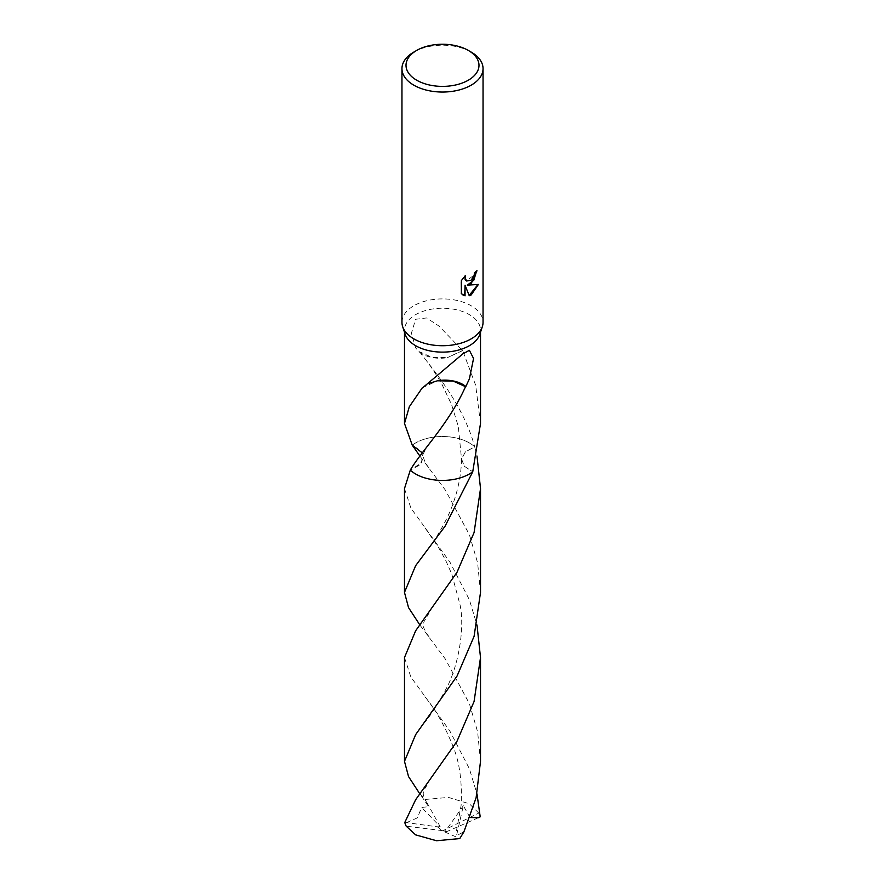<?xml version="1.0" encoding="UTF-8"?>
<svg xmlns="http://www.w3.org/2000/svg" width="885" height="885" viewBox="0 0 885 885"><rect width="100%" height="100%" fill="white"/><g stroke="black" fill="none" stroke-linecap="round" stroke-linejoin="round"><path stroke-width="0.66" stroke-dasharray="4.42 3.32" d="M401.956 322.317A40.544 23.408 180 0 1 413.826 305.756A40.544 23.408 180 0 1 458.021 300.69A40.544 23.408 180 0 1 483.044 322.317M405.153 334.264A38.011 21.948 180 0 1 404.489 330.171A38.011 21.948 180 0 1 415.618 314.662A38.011 21.948 180 0 1 457.047 309.905A38.011 21.948 180 0 1 480.511 330.171A38.011 21.948 180 0 1 479.847 334.264M419.457 351.71C436.095 373.249 463.828 406.359 474.703 446.803A38.011 21.948 180 0 0 415.618 442.942A38.011 21.948 180 0 0 412.255 445.166A38.011 21.948 180 0 1 415.618 442.942A38.011 21.948 180 0 1 474.703 446.803L465.388 451.892L461.583 458.961L464.249 466.196L472.734 471.76L464.26 466.207L461.572 458.972L465.377 451.903L474.714 446.803L476.993 456.007M480.511 423.472L475.654 385.24L462.689 350.604A38.011 21.948 0 0 0 462.457 350.515L439.082 326.123L426.57 317.947L415.618 319.275L411.437 333.158L415.618 347.86L419.169 351.876A38.011 21.948 180 0 1 419.479 351.732L431.836 357.319L447.434 357.617M476.617 271.075L476.628 270.522A40.046 23.121 180 0 1 474.172 272.58L473.74 275.29L466.439 280.91M464.935 276.02L460.985 280.401L461.362 293.676M477.922 284.561L466.926 284.937M460.985 293.455L462.921 294.948M464.691 285.047L469.15 295.468M422.543 387.873L428.672 383.526M422.311 387.785L437.533 380.771M474.714 446.803A38.022 21.948 180 0 0 469.382 442.942A38.022 21.948 180 0 0 412.255 445.166L420.74 450.719L423.428 457.954L419.623 465.034L410.297 470.123L421.636 462.733L422.256 452.877M462.689 350.604L447.467 357.617L462.457 350.515M419.169 351.876A25.344 14.636 0 0 0 447.489 357.628M413.826 52.071A40.544 23.408 180 0 1 471.174 52.071M404.489 657.533L410.828 676.925L449.691 730.711L469.382 768.744L476.993 793.933M404.799 822.419L437.422 826.8L442.5 830.926L478.774 813.061A38.011 21.948 180 0 1 480.201 816.833M478.774 813.061L469.382 803.823L448.452 797.396L425.22 799.465L419.877 793.933M480.522 592.408L477.612 562.849L469.382 534.662L445.277 489.969L419.877 456.029M404.478 488.586L410.928 508.134L449.989 562.218L469.382 599.776L476.993 624.987M480.511 761.365L477.623 731.873L469.382 703.619L445.277 658.938L419.877 624.976M406.558 822.641L417.277 817.895L421.658 807.507L428.572 806.622L421.116 795.582M478.442 817.696L447.578 831.258L406.226 826.192M470.001 817.519L463.342 805.726L456.527 835.595L463.884 831.878M447.578 831.258L444.823 831.955L463.342 805.726M437.422 826.8L440.177 826.701L421.658 807.507M437.422 826.723L442.5 830.926L447.578 831.17M440.177 826.701L425.22 799.465M444.823 831.955L459.78 838.571M404.489 332.24L404.489 330.171M423.882 386.59L462.766 353.923M429.037 467.955C425.862 464.061 423.992 460.311 423.428 456.693C422.532 454.68 424.424 450.454 429.103 444.016M480.511 332.24L480.511 330.171M424.8 358.635C429.999 365.062 435.708 373.603 441.903 384.245L451.604 404.644L458.319 426.493L461.561 459.437M427.09 803.171C420.486 792.152 423.218 791.533 429.159 781.842M424.999 527.836L438.683 547.682L445.62 560.216L451.748 573.978L460.1 605.041C465.366 630.585 457.125 669.591 445.841 689.293C438.219 703.619 431.26 714.571 424.955 722.16M424.944 696.738C435.497 709.35 444.934 726.098 453.264 746.962C459.647 762.715 462.258 782.196 461.107 805.405L456.472 830.816M429.037 636.901C424.158 629.346 422.289 625.452 423.406 625.208L423.893 621.901L429.07 613.006M461.55 459.392C461.173 474.404 458.231 489.427 452.733 504.439C448.23 517.747 436.692 538.523 425.054 553.081"/><path stroke-width="1.33" d="M468.309 50.423L471.174 52.071A40.544 23.408 180 0 1 483.044 68.632L483.044 322.317A40.544 23.408 180 0 1 482.336 326.665A40.544 23.408 180 0 1 471.174 338.866A40.544 23.408 180 0 1 430.552 344.685A40.544 23.408 180 0 1 402.664 326.665A40.544 23.408 180 0 1 401.956 322.317L401.956 68.632A40.544 23.408 180 0 1 413.826 52.071L416.691 50.423A36.495 21.074 180 0 1 468.309 50.423A36.495 21.074 180 0 1 468.309 80.214A36.495 21.074 180 0 1 416.691 80.214A36.495 21.074 180 0 1 416.691 50.423L413.826 52.071M482.336 326.665L479.847 334.264A38.011 21.948 180 0 1 469.382 345.692A38.011 21.948 180 0 1 431.294 351.146A38.011 21.948 180 0 1 405.153 334.264L402.664 326.665M471.174 283.687L467.291 285.147L478.398 284.439L471.174 294.948L469.26 295.756L465.056 285.258L465.056 295.844L461.362 293.676L461.362 280.611L465.621 275.335L465.045 277.923L466.616 281.021L471.174 280.18L474.106 275.5L474.526 272.79A40.544 23.408 0 0 0 476.993 270.733L471.174 283.687M483.044 68.632A40.544 23.408 180 0 1 471.174 85.181A40.544 23.408 180 0 1 426.979 90.259A40.544 23.408 180 0 1 401.956 68.632M422.256 452.877L412.255 445.166L404.489 423.472L409.301 406.768L422.311 387.785A38.011 21.948 0 0 0 422.543 387.873L462.766 353.923L469.382 350.316L473.563 358.469L469.382 378.902L465.831 386.535A38.011 21.948 180 0 1 465.521 386.668L453.164 381.092L437.511 380.782A25.344 14.636 0 0 1 465.831 386.535M480.511 332.24L480.511 423.472L472.745 471.76A38.011 21.948 180 0 1 469.382 473.984A38.011 21.948 180 0 1 410.297 470.123L404.478 488.586L404.478 592.408L415.618 565.703L445.033 526.265L472.745 471.771A38.011 21.948 180 0 1 469.382 473.984A38.011 21.948 180 0 1 410.286 470.123C421.16 451.239 448.905 423.827 465.543 386.623M476.617 271.075L473.796 280.213L467.291 285.147M466.439 280.91L465.101 279.572L464.935 276.02M462.921 294.948L464.691 295.634L465.056 285.258M469.15 295.468L477.922 284.561M437.566 380.749L428.672 383.526M476.993 793.933L480.201 816.833L478.442 817.696L470.001 817.519M419.877 793.933L408.549 776.599L404.489 761.377L415.618 734.661L457.036 676.074L474.094 636.337L480.522 592.408L480.522 488.586L474.094 532.527L457.003 572.307L415.618 630.817L404.489 657.533L404.489 761.377M476.993 456.007L480.522 488.586M415.618 799.786L404.799 822.419A38.011 21.948 180 0 0 406.226 826.192L415.618 834.865L436.548 840.75L459.78 838.571L463.884 831.878L476.108 797.783L480.511 761.365L480.511 657.533L474.072 701.517L456.959 741.331L415.618 799.786M472.745 471.771A38.022 21.948 180 0 1 415.618 473.984A38.022 21.948 180 0 1 410.286 470.123M476.993 624.987L480.511 657.533M419.877 456.029L412.255 445.166M419.877 624.976L408.538 607.63L404.478 592.408M404.489 423.472L404.489 332.24"/></g></svg>
